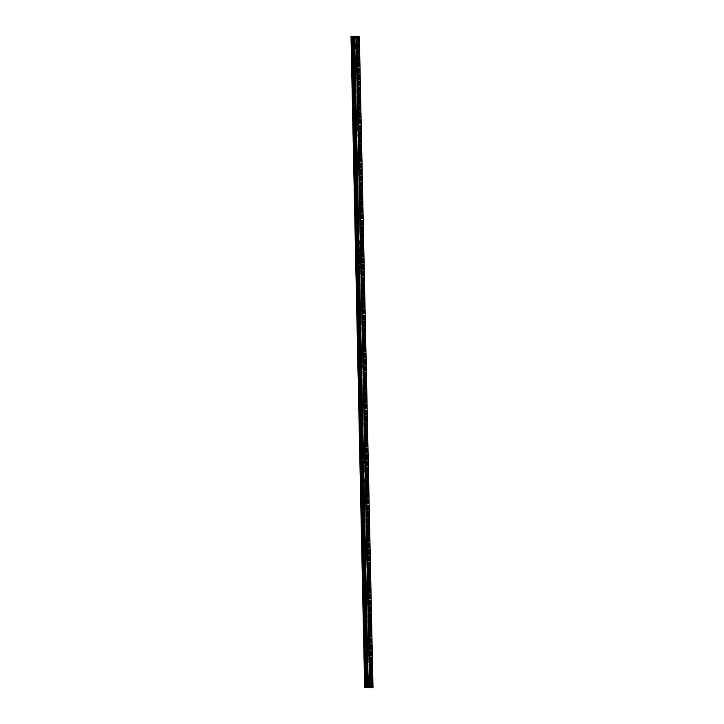 <?xml version="1.0" encoding="UTF-8"?>
<svg xmlns="http://www.w3.org/2000/svg" width="724" height="724" viewBox="0 0 724 724"><rect width="100%" height="100%" fill="white"/><g stroke="black" fill="none" stroke-linecap="round" stroke-linejoin="round"><path stroke-width="0.54" stroke-dasharray="3.62 2.71" d="M355.421 48.707A0.561 0.552 95.1 0 1 354.697 48.725L354.706 48.725M354.769 48.725A0.561 0.552 -84.9 0 0 355.683 48.282L355.638 46.11A0.561 0.552 -84.9 0 0 354.787 45.657M354.697 45.657A0.561 0.552 95.1 0 1 355.303 45.648M354.172 48.734L355.412 48.707A0.561 0.552 -84.9 0 0 356.353 48.345L356.308 46.173A0.561 0.552 -84.9 0 0 355.421 45.748L356.778 46.01L356.832 48.508L355.348 48.843L355.403 45.757M355.384 45.712A0.561 0.552 95.1 0 1 356.235 46.164L356.28 48.336A0.561 0.552 95.1 0 1 355.303 48.707M367.882 675.184A0.561 0.552 95.1 0 1 368.489 675.166M367.955 678.243A0.561 0.552 -84.9 0 0 368.869 677.809L368.824 675.637A0.561 0.552 -84.9 0 0 367.973 675.175M368.561 678.225A0.561 0.552 -84.9 0 0 369.539 677.863L369.493 675.691A0.561 0.552 -84.9 0 0 368.607 675.266L369.964 675.537L370.018 678.035L368.534 678.361L368.597 675.284M368.57 675.23A0.561 0.552 95.1 0 1 369.421 675.691L369.466 677.854A0.561 0.552 95.1 0 1 368.489 678.225M367.421 678.252L368.597 678.225A0.561 0.552 95.1 0 1 367.892 678.243L367.892 678.243M353.176 36.471L357.783 36.354L352.552 36.417L353.176 36.471L366.815 687.628M366.19 687.646L352.579 36.417M357.81 36.354L371.421 687.574M359.357 36.426L351.004 36.345M356.317 36.318L357.14 36.281L356.317 36.209M370.498 687.492L356.887 36.245M357.14 36.281L370.779 687.51L357.14 36.281M370.045 687.51L356.407 36.218M352.362 36.408L366 687.61L352.317 36.408M365.774 687.619L352.163 36.39M351.882 36.372L365.52 687.601M351.448 36.354L365.041 687.574M351.366 36.354L365.005 687.583L351.366 36.354M353.611 36.553L367.258 687.782L353.593 36.571M353.801 36.535L367.43 687.764M353.584 36.517L367.24 687.737M353.502 36.508L367.113 687.755M353.882 36.49L353.222 36.49L353.882 36.49L367.53 687.7M353.222 36.49L366.86 687.719L353.222 36.49M353.955 36.499L367.656 687.691L353.955 36.553M371.683 687.592L358.036 36.363L371.638 687.592M358.19 36.381L357.728 36.399L358.19 36.381L371.864 687.61L358.208 36.39L371.837 687.61M357.692 36.399L371.331 687.628L357.692 36.399M358.48 36.399L372.118 687.619M358.932 36.417L372.552 687.664L358.959 36.426M358.995 36.417L372.634 687.646L358.995 36.417M368.407 685.719L368.435 686.986M368.715 678.234L368.679 675.166M369.946 686.949L370.67 686.931L369.946 686.931M363.819 472.32L363.801 471.062M363.267 482.89L364.896 482.573L364.525 479.795M363.629 471.071L361.774 471.107M361.394 471.134L366.299 687.04L365.801 687.04L361.276 471.125M365.421 471.016L366.027 470.998L370.552 686.922M370.67 686.931L366.027 470.998M366.145 471.007L363.91 471.071M369.584 687.085L369.439 685.809L369.466 687.076L370.896 687.058L366.371 471.134L364.941 471.161L364.968 472.428L364.661 471.17L365.204 479.903L364.217 480.22L364.272 482.718L365.267 482.98L369.294 675.275L368.625 675.293M368.471 675.284L368.362 678.089L369.149 678.361L369.159 685.818M369.303 685.827L369.149 678.361L369.521 685.818L369.367 678.352L370.136 678.044L370.082 675.546L369.294 675.275L365.267 482.98L366.045 482.673L365.991 480.175L365.204 479.903L365.059 471.17M369.086 675.284L365.059 482.989L369.086 675.284M364.833 472.446L364.996 479.912L364.833 472.446M364.444 482.989L364.1 480.211L365.62 479.885L365.928 482.664L364.561 482.999M364.941 471.161L367.294 471.116L366.371 471.134L370.896 687.058L371.81 687.031L367.294 471.116M364.778 471.179L363.466 471.206L367.982 687.13L363.466 471.206L362.543 471.234L367.068 687.148M366.95 687.139L362.543 471.234M362.425 471.224L364.661 471.17M367.177 471.098L371.81 687.031M371.702 687.022L369.466 687.076M359.276 255.246L359.249 253.979M358.787 265.808L360.353 265.5L360.009 262.721M359.086 253.997L357.231 254.034M363.864 468.645L363.891 469.912M362.815 461.179L364.444 460.862L364.136 458.084M365.403 469.867L366.118 469.849L365.403 469.858M360.878 253.943L361.484 253.925L366.009 469.84M356.851 254.052L361.747 469.966L361.258 469.966L356.733 254.043M366.118 469.849L361.484 253.925M361.602 253.934L359.366 253.988M365.032 470.012L364.887 468.736L364.914 470.003L366.344 469.976L361.819 254.061L360.398 254.079L360.136 255.355L360.109 254.088L360.661 262.83L359.674 263.147L359.728 265.645L360.724 265.907L364.751 458.202L363.765 458.518L363.819 461.007L365.593 460.962L365.539 458.473L364.751 458.202L360.724 265.907L361.493 265.599L361.448 263.102L360.661 262.83L360.507 254.097M364.968 468.745L364.815 461.279L364.887 468.736M364.76 468.754L364.606 461.279L364.76 468.754M364.724 468.754L364.751 470.021L364.606 468.745M365.421 458.455L365.475 460.953L363.955 461.279L363.647 458.5L365.539 458.473M364.534 458.202L360.507 265.916L364.534 458.202M360.29 255.364L360.443 262.839L360.29 255.364M359.9 265.916L359.557 263.138L361.068 262.812L361.385 265.59L360.018 265.925M360.398 254.079L362.742 254.034L361.819 254.061L366.344 469.976L367.267 469.957L362.742 254.034M360.226 254.097L358.914 254.133L363.439 470.048L358.914 254.133L357.991 254.16L362.516 470.075M362.398 470.066L357.991 254.16M357.882 254.151L360.109 254.088M362.624 254.024L367.267 469.957M367.149 469.948L364.914 470.003M354.733 38.173L354.706 36.906M355.529 48.716L355.43 45.639M354.534 36.924L352.678 36.96M359.339 252.83L359.312 251.572M358.326 244.106L359.9 243.789L359.557 241.011M360.851 252.794L361.575 252.776L360.851 252.785M356.335 36.861L356.932 36.852L361.457 252.767M357.204 252.875L356.706 252.884L352.19 36.969M352.298 36.978L356.706 252.884M361.575 252.776L356.932 36.852M357.05 36.861L354.814 36.915M360.489 252.938L360.344 251.662L360.371 252.929L361.801 252.902L357.276 36.987L355.846 37.005L355.593 38.282L355.565 37.014L356.108 45.757L355.439 45.775M360.208 251.671L360.054 244.205L361.041 243.888L360.733 241.11L359.222 241.436L359.267 243.934L360.054 244.205L360.063 251.662M360.425 251.671L360.271 244.196L360.425 251.671M360.878 241.382L360.923 243.879L359.412 244.205L359.104 241.427L360.986 241.391M355.285 45.766L355.176 48.562L355.964 48.834L359.991 241.128L356.172 48.834L360.208 241.128L356.172 48.834L356.95 48.517L356.896 46.028L356.108 45.757L355.964 37.014M355.746 38.291L355.9 45.757L355.746 38.291M355.846 37.005L358.199 36.96L357.276 36.987L361.801 252.902L362.724 252.875L358.199 36.96M355.683 37.024L354.371 37.06L358.896 252.975L354.371 37.06L353.448 37.078L357.973 253.002M357.855 252.993L353.448 37.078M353.33 37.069L355.565 37.014M358.081 36.951L362.724 252.875M362.606 252.866L360.371 252.929M366.769 687.628L353.131 36.471M370.824 687.529L357.185 36.3M370.869 687.529L357.231 36.3M358.823 36.435L372.471 687.664M372.941 687.655L359.303 36.426M369.964 687.438L356.326 36.318M370.091 687.447L356.452 36.218M370.281 687.447L356.642 36.218M370.326 687.447L356.688 36.218M370.389 687.447L356.751 36.218M370.208 687.447L356.561 36.236M370.335 687.474L356.697 36.245M370.417 687.474L356.76 36.245M370.118 687.51L356.47 36.281M370.561 687.501L356.914 36.272M370.598 687.492L356.959 36.272M370.751 687.51L357.113 36.291M366.905 687.022L362.38 471.098M362.362 469.948L357.837 254.015M357.81 252.875L353.285 36.942M366.824 687.031L362.299 471.098M362.272 469.948L357.756 254.015M357.728 252.875L353.203 36.942M366.787 687.031L362.262 471.098M362.235 469.948L357.719 254.024M357.692 252.875L353.167 36.942M366.697 687.031L362.181 471.098M362.154 469.957L357.629 254.024M357.602 252.875L353.086 36.942M366.253 687.61L352.606 36.381M365.231 687.574L351.593 36.345M367.149 687.8L353.511 36.571M367.629 687.791L353.982 36.562M367.683 687.682L354.036 36.562L367.683 687.682M367.548 687.728L353.909 36.553M367.358 687.773L353.719 36.553M353.665 36.526L367.303 687.737L353.674 36.553M367.086 687.71L353.439 36.499M367.041 687.71L353.403 36.508M366.887 687.71L353.249 36.49M353.973 36.462L367.611 687.691L353.955 36.471M367.674 687.682L354.036 36.462M370.724 687.61L357.077 36.381M357.204 36.381L370.842 687.61L357.167 36.381M370.932 687.61L357.285 36.381M371.394 687.601L357.747 36.39L371.367 687.628M371.457 687.628L357.819 36.399M371.928 687.619L358.289 36.39M372.009 687.619L358.362 36.399M372.064 687.619L358.443 36.399M358.606 36.417L372.245 687.646L358.579 36.417M372.408 687.646L358.769 36.426M372.38 687.655L358.742 36.426L372.38 687.646M370.027 687.538L356.389 36.309M365.448 687.601L351.81 36.372M371.864 687.61L358.226 36.381M372.19 687.628L358.552 36.399"/><path stroke-width="1.09" d="M354.787 45.657A0.561 0.552 -84.9 0 0 354.534 46.146L354.579 48.309A0.561 0.552 -84.9 0 0 354.769 48.725M355.403 45.757L355.43 45.757A0.561 0.552 -84.9 0 0 355.213 46.2L355.258 48.372A0.561 0.552 -84.9 0 0 355.375 48.707L354.706 48.725A0.561 0.552 95.1 0 1 354.507 48.309L354.461 46.137A0.561 0.552 95.1 0 1 354.697 45.657M355.303 45.648A0.561 0.552 95.1 0 1 355.556 46.11L355.602 48.282A0.561 0.552 95.1 0 1 355.421 48.707M355.303 48.707A0.561 0.552 95.1 0 1 355.176 48.363L355.131 46.191A0.561 0.552 95.1 0 1 355.384 45.712M367.973 675.175A0.561 0.552 -84.9 0 0 367.72 675.664L367.765 677.836A0.561 0.552 -84.9 0 0 367.955 678.243M368.489 675.166A0.561 0.552 95.1 0 1 368.742 675.628L368.788 677.8A0.561 0.552 95.1 0 1 368.607 678.225L367.892 678.243A0.561 0.552 95.1 0 1 367.692 677.827L367.647 675.655A0.561 0.552 95.1 0 1 367.882 675.184M368.489 678.225A0.561 0.552 95.1 0 1 368.362 677.89L368.317 675.718A0.561 0.552 95.1 0 1 368.57 675.23M368.597 675.284L368.616 675.284A0.561 0.552 -84.9 0 0 368.398 675.718L368.444 677.89A0.561 0.552 -84.9 0 0 368.561 678.225M372.38 687.655L364.643 687.574L372.38 687.646M371.448 687.583L366.19 687.646L371.448 687.583M359.357 36.426L373.005 687.655L359.357 36.426L356.851 36.2L356.317 36.209L369.964 687.438L356.317 36.209M350.995 36.345L364.643 687.574L350.995 36.345L356.317 36.318M368.036 686.986L368.009 685.719L368.154 686.995L366.724 687.013L362.199 471.098L363.629 471.071L363.656 472.329M368.254 685.709L368.1 678.243L368.254 685.709M367.892 678.243L368.045 685.719L367.892 678.243L367.104 677.972L367.05 675.483L368.824 675.438L368.597 678.225M368.29 685.709L368.317 686.976L369.946 686.949L368.317 686.976M368.534 675.148L367.168 675.492L367.421 678.252M368.036 675.166L364.009 482.872L367.828 675.166L363.792 482.872L363.014 482.609L362.959 480.112L363.946 479.795L364.733 480.066L364.778 482.564L364.009 482.872L368.036 675.166M365.421 471.016L369.629 686.94L365.104 471.025L363.801 471.062L363.575 472.329L363.729 479.804L363.511 471.062M364.525 479.795L363.077 480.121L363.33 482.89M363.946 479.795L363.792 472.329L363.946 479.795M361.774 471.107L362.154 469.957M366.715 687.619L362.199 471.098M366.724 687.013L368.154 686.995M363.466 468.636L363.493 469.903L363.466 468.636L363.774 469.903L365.403 469.867L360.561 253.952L359.249 253.979L359.032 255.255L358.968 253.988L359.104 255.255M359.24 255.246L359.394 262.721L360.181 262.993L360.235 265.482L358.751 265.817L358.407 263.038L359.394 262.721L359.24 255.246M359.466 265.798L363.493 458.084L364.272 458.355L364.326 460.853L363.339 461.17L362.552 460.898L362.507 458.401L363.493 458.084L359.466 265.798M359.891 262.703L358.525 263.047L358.787 265.808M359.185 262.721L359.032 255.255L359.185 262.721M357.231 254.034L358.968 253.988M363.71 468.636L363.557 461.161L363.71 468.636M360.878 253.943L365.086 469.867L363.774 469.903M359.249 265.798L363.276 458.093L359.249 265.798M363.502 468.636L363.339 461.17L363.502 468.636M364.072 458.084L362.615 458.41L362.878 461.179M363.493 469.903L362.181 469.939L357.656 254.024L361.747 469.948L363.602 469.921M360.851 252.785L356.018 36.87L354.706 36.906L354.479 38.182L354.416 36.915L354.561 38.173M354.706 48.725L358.733 241.02L354.706 48.725L353.918 48.454L353.864 45.956L354.851 45.639L354.697 38.173L355.412 48.707M354.914 48.716L358.941 241.011L359.728 241.282L359.783 243.78L358.796 244.097L358.009 243.825L357.955 241.327L358.941 241.011L354.914 48.716M355.43 45.639L353.982 45.965L354.235 48.734M352.678 36.96L354.416 36.915M358.914 251.563L359.004 244.088L359.222 252.821L360.851 252.794M356.335 36.861L360.534 252.794L359.222 252.821M354.479 38.182L354.633 45.648L354.479 38.182M358.95 251.563L358.796 244.097L358.95 251.563M359.439 241.002L358.072 241.336L358.326 244.106M358.941 252.83L357.629 252.866L353.068 36.39M357.629 254.024L353.104 36.942M357.204 252.884L359.059 252.839M366.815 687.7L366.787 687.031M370.489 687.429L356.851 36.2M370.407 687.429L356.769 36.2M369.991 687.447L356.371 36.209M366.923 687.619L366.905 687.022M362.38 471.098L362.362 469.948M357.837 254.015L357.81 252.875M353.285 36.942L353.276 36.39M366.833 687.619L366.824 687.031M362.299 471.098L362.272 469.948M357.756 254.015L357.728 252.875M353.203 36.942L353.194 36.39L353.167 36.942M362.262 471.098L362.235 469.948M357.719 254.024L357.692 252.875M365.783 687.619L352.154 36.381M366.308 687.601L352.669 36.372L366.308 687.601M366.272 687.601L352.633 36.372M366.181 687.601L352.543 36.372M365.711 687.61L352.072 36.381M365.638 687.601L351.991 36.381M365.557 687.601L351.936 36.381M365.421 687.583L351.774 36.354L365.394 687.583M365.095 687.583L351.448 36.336M365.258 687.574L351.62 36.345L365.258 687.574M365.177 687.565L351.529 36.336M364.697 687.574L351.059 36.345"/></g></svg>
